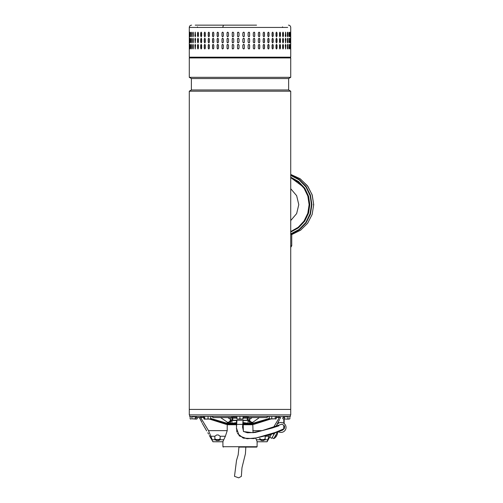 <?xml version="1.0" encoding="UTF-8"?>
<svg xmlns="http://www.w3.org/2000/svg" width="503" height="503" viewBox="0 0 503 503"><rect width="100%" height="100%" fill="white"/><g stroke="black" fill="none" stroke-linecap="round" stroke-linejoin="round"><path stroke-width="0.75" d="M245.829 447.098L245.426 453.794L241.968 467.759L241.358 476.385L238.686 477.85L234.492 476.335L236.529 460.364L238.177 454.875L238.956 447.098M229.161 414.906L189.285 414.906L189.285 409.417L290.728 409.417L189.285 409.417L189.285 91.194L290.728 91.194L290.728 414.906L229.161 414.906M189.285 91.194L191.385 89.98L288.634 89.98L290.728 91.194M288.634 89.98L288.634 78.543L191.385 78.543L189.285 77.33L290.728 77.33L290.728 57.946L189.285 57.946L189.285 77.33M222.911 441.615L222.923 446.714L257.096 446.714L257.108 441.621M257.096 446.714L256.712 447.098L238.705 447.098M252.802 424.746L242.742 424.746M236.617 424.746L227.218 424.746M189.669 414.906L189.669 416.434L290.35 416.434L290.35 414.906M231.977 421.772L231.977 420.382M194.422 416.434L194.422 416.817L195.045 416.484M192.071 416.434L192.071 416.817L192.045 416.434M192.071 416.817L194.422 416.817M284.868 416.622L286.326 416.817L286.326 416.434M286.326 416.817L287.383 416.817L287.383 416.434M287.383 416.817L288.131 416.817L288.131 416.434M248.438 416.434L248.054 417.578L266.584 417.578L267.841 416.434M234.153 416.434L231.965 417.578L213.429 417.578L212.172 416.434M200.257 416.434L202.049 417.578L197.201 417.578L197.195 418.829L196.271 419.106L191.832 418.829L191.832 416.434M280.699 417.578L277.964 417.578L279.762 416.434M220.641 417.578L228.683 423.117L226.287 423.117M226.998 423.3L229.33 423.3L228.683 423.117L231.091 420.376L230.6 419.508C230.097 421.332 229.003 422.287 227.306 422.382M229.33 423.3L231.864 423.3L229.33 423.3C230.368 423.136 230.952 422.162 231.091 420.376L231.977 420.514L231.977 423.3L236.812 422.558M253.726 423.117L251.337 423.117L248.928 420.376L249.413 419.508C249.916 421.332 251.016 422.287 252.713 422.382L259.378 417.578M252.713 422.382L250.689 423.3C249.651 423.136 249.067 422.162 248.928 420.376L243.05 420.514M242.936 422.514L248.036 423.3L248.186 417.578M242.93 422.627L247.954 423.451L253.015 423.3M231.977 423.3L236.8 422.683M250.689 423.3L247.954 423.451M283.453 417.503L284.465 417.503L284.465 417.012M255.662 438.025L257.115 441.628M222.904 441.634L225.375 436.258L227.218 430.637L227.218 424.369M269.451 434.623L267.087 441.76L271.513 433.913M276.122 426.104L279.624 419.439M280.743 417.503L280.14 418.527M279.416 417.578L273.72 426.99M279.385 419.879L279.165 420.301M278.731 421.143L278.379 421.872M278.102 422.482L277.738 423.306M195.554 417.012L195.554 417.503L196.566 417.503M199.276 417.503L200.408 419.471M200.634 419.879L200.854 420.301M201.282 421.143L201.634 421.872M201.917 422.482L199.873 418.527M208.594 434.076L207.827 432.725M209.544 419.106L226.212 424.369L250.488 424.369L250.488 423.601L251.77 423.601L269.35 418.408M250.488 424.369L251.972 424.369L269.709 419.1M276.197 417.503L277.329 417.503M210.619 418.389L228.243 423.601L229.525 423.601L229.525 424.369M250.488 423.601L242.848 423.601M236.718 423.601L229.525 423.601M251.972 424.369L253.808 424.369L270.476 419.106M252.802 424.369L253.066 432.775M203.866 417.503L202.684 417.503M228.048 424.369L210.304 419.1M271.067 434.869L270.683 435.529M256.379 439.754L259.925 439.754L261.749 440.571L259.925 439.754A1.905 1.289 0 0 1 259.837 439.37L259.837 438.245A1.905 1.289 180 0 0 261.749 439.534L261.749 440.571L263.27 440.571L263.27 439.534L261.749 439.534M265.062 435.925L265.169 436.258A1.905 1.289 0 0 1 265.182 436.384L265.182 439.37A1.905 1.289 0 0 1 265.094 439.754L263.27 440.571M227.218 430.637L208.525 430.637L200.552 417.503M208.525 430.637L212.247 439.754C213.165 442.401 213.165 442.401 212.247 439.754L214.926 439.754L216.743 440.571L219.402 440.364M214.926 439.754A1.905 1.289 180 0 1 214.838 439.37L214.838 436.384A1.905 1.289 0 0 1 214.844 436.258L216.743 434.95L218.271 434.95L220.169 436.258L225.375 436.258M223.64 439.754L220.094 439.754A1.905 1.289 0 0 0 220.176 439.37L220.176 436.384A1.905 1.289 180 0 0 220.169 436.258M220.094 439.754L218.271 440.571L218.271 439.534A1.905 1.289 180 0 0 220.176 438.245L220.176 436.384M222.848 441.76L212.932 441.76L212.769 441.232M208.085 433.165L208.349 433.636M263.27 439.534A1.905 1.289 180 0 0 265.182 438.245L265.182 436.384M214.838 438.245A1.905 1.289 180 0 0 216.743 439.534L218.271 439.534M276.197 418.829L275.701 419.106L276.197 418.829L276.197 416.434M269.35 416.434L269.35 418.829L269.847 419.106M271.771 416.434L271.771 418.829L269.35 418.829M275.198 416.434L275.198 418.829L271.771 418.829M269.589 419.03L275.198 418.829M246.677 417.194L243.106 417.194M236.913 417.194L233.335 417.194M236.913 418.144L232.726 418.144L232.763 420.25L247.256 420.25L247.294 418.144L243.106 418.144M247.294 418.144L247.514 417.521M232.726 418.144L232.499 417.521M235.775 420.25L236.957 420.25L236.448 427.965L239.258 435.894L247.036 438.742L256.316 437.918L275.122 432.498L283.837 428.845M282.189 430.279L284.302 428.657L284.597 426.601L284.082 425.437L281.85 424.18L261.648 430.788L252.009 432.624L243.578 431.574L242.565 427.229L243.062 420.25L244.244 420.25M256.543 25.15L223.477 25.15L222.691 27.439L287.685 27.439L189.285 27.439L189.285 57.185L290.728 57.185L289.967 57.946M287.578 36.675L287.936 35.983C287.773 36.964 287.597 36.964 287.42 35.983L287.42 32.928C287.597 31.947 287.773 31.947 287.936 32.928L287.936 35.983C287.773 36.964 287.597 36.964 287.42 35.983M287.42 32.928C287.597 31.947 287.773 31.947 287.936 32.928L287.578 32.236M285.27 35.983L285.61 32.167L285.943 35.983L285.61 36.744L285.27 35.983M282.636 35.983L282.636 32.928L283.044 32.167L283.441 32.928L283.441 35.983L283.044 36.744L282.636 35.983M279.523 35.983L279.523 32.928L280.001 32.167L280.467 32.928L280.467 35.983L280.001 36.744L279.523 35.983M275.984 35.983L275.984 32.928L276.518 32.167L277.046 32.928L277.046 35.983L276.518 36.744L275.984 35.983M272.054 35.983L272.054 32.928L272.639 32.167L273.217 32.928L273.217 35.983L272.639 36.744L272.054 35.983M267.766 35.983L267.766 32.928L268.401 32.167L269.03 32.928L269.03 35.983L268.401 36.744L267.766 35.983M263.176 35.983L263.176 32.928L263.855 32.167L264.521 32.928L264.521 35.983L263.855 36.744L263.176 35.983M258.335 35.983L258.335 32.928L259.039 32.167L259.749 32.928L259.749 35.983L259.039 36.744L258.335 35.983M253.286 35.983L253.286 32.928L254.021 32.167L254.757 32.928L254.757 35.983L254.021 36.744L253.286 35.983M248.098 35.983L248.098 32.928L248.853 32.167L249.601 32.928L249.601 35.983L248.853 36.744L248.098 35.983M242.823 35.983L242.823 32.928L243.584 32.167L244.345 32.928L244.345 35.983L243.584 36.744L242.823 35.983M238.277 32.167A0.761 0.761 -90 0 0 237.517 32.928L237.517 35.983L237.51 32.928L238.271 32.167L239.038 32.928L239.038 35.983L238.271 36.744L237.51 35.983A0.761 0.761 -90 0 0 238.277 36.744M232.229 35.983L232.229 32.928L232.983 32.167L233.738 32.928L233.738 35.983L232.983 36.744L232.26 35.983A0.761 0.755 -90 0 0 233.002 36.744M227.035 35.983L227.035 32.928L227.771 32.167L228.513 32.928L228.513 35.983L227.771 36.744L227.086 35.983A0.761 0.742 -90 0 0 227.796 36.744M290.671 35.983L290.671 32.928C290.69 31.947 290.709 31.947 290.721 32.928L290.721 35.983C290.709 36.964 290.69 36.964 290.671 35.983L290.721 35.983C290.709 36.964 290.69 36.964 290.671 35.983M290.671 32.928C290.69 31.947 290.709 31.947 290.721 32.928L290.671 32.928M290.13 35.983L290.13 32.928C290.206 31.947 290.275 31.947 290.344 32.928L290.344 35.983C290.275 36.964 290.206 36.964 290.13 35.983L290.344 35.983C290.275 36.964 290.206 36.964 290.13 35.983M290.13 32.928C290.206 31.947 290.275 31.947 290.344 32.928L290.13 32.928M289.043 35.983L289.043 32.928C289.168 31.947 289.294 31.947 289.414 32.928L289.414 35.983C289.294 36.964 289.168 36.964 289.043 35.983C289.168 36.964 289.294 36.964 289.414 35.983L289.118 32.318M289.043 32.928C289.168 31.947 289.294 31.947 289.414 32.928L289.194 32.928M287.578 42.78L287.729 39.033L287.936 42.082C287.773 43.069 287.597 43.069 287.42 42.082L287.42 39.033C287.597 38.046 287.773 38.046 287.936 39.033C287.773 38.046 287.597 38.046 287.42 39.033M287.729 42.082L287.936 42.082C287.773 43.069 287.597 43.069 287.42 42.082M285.943 39.033L285.61 42.843L285.27 39.033L285.61 38.272L285.742 39.033A0.761 0.333 90 0 0 285.509 38.303M283.441 39.033L283.441 42.082L283.044 42.843L282.636 42.082L282.636 39.033L283.044 38.272L283.252 39.033A0.761 0.402 90 0 0 282.944 38.291M280.467 39.033L280.467 42.082L280.001 42.843L279.523 42.082L279.523 39.033L280.001 38.272L280.29 39.033A0.761 0.472 90 0 0 279.907 38.285M277.046 39.033L277.046 42.082L276.518 42.843L275.984 42.082L275.984 39.033L276.518 38.272L276.883 39.033A0.761 0.528 90 0 0 276.436 38.278M273.217 39.033L273.217 42.082L272.639 42.843L272.054 42.082L272.054 39.033L272.639 38.272L273.072 39.033A0.761 0.585 90 0 0 272.563 38.278M269.03 39.033L269.03 42.082L268.401 42.843L267.766 42.082L267.766 39.033L268.401 38.272L268.904 39.033A0.761 0.635 90 0 0 268.338 38.272M264.521 39.033L264.521 42.082L263.855 42.843L263.176 42.082L263.176 39.033L263.855 38.272L264.415 39.033A0.761 0.673 90 0 0 263.798 38.272M259.749 39.033L259.749 42.082L259.039 42.843L258.335 42.082L258.335 39.033L259.039 38.272L259.661 39.033A0.761 0.704 90 0 0 259.001 38.272M254.757 39.033L254.757 42.082L254.021 42.843L253.286 42.082L253.286 39.033L254.021 38.272L254.694 39.033A0.761 0.736 90 0 0 253.99 38.272M249.601 39.033L249.601 42.082L248.853 42.843L248.098 42.082L248.098 39.033L248.853 38.272L249.563 39.033A0.761 0.748 90 0 0 248.828 38.272M243.571 42.843A0.761 0.761 90 0 0 244.326 42.082L244.326 39.033L244.345 42.082L243.584 42.843L242.823 42.082L242.823 39.033L243.584 38.272L244.345 39.033A0.761 0.761 90 0 0 243.571 38.272M239.038 39.033L239.038 42.082L238.271 42.843L237.51 42.082L237.51 39.033L238.271 38.272L239.038 39.033M233.738 39.033L233.738 42.082L232.983 42.843L232.229 42.082L232.229 39.033L232.983 38.272L233.738 39.033M228.513 39.033L228.513 42.082L227.771 42.843L227.035 42.082L227.035 39.033L227.771 38.272L228.513 39.033M290.721 39.033L290.721 42.082C290.709 43.069 290.69 43.069 290.671 42.082L290.671 39.033C290.69 38.046 290.709 38.046 290.721 39.033C290.709 38.046 290.69 38.046 290.671 39.033L290.721 39.033M290.721 42.082C290.709 43.069 290.69 43.069 290.671 42.082L290.721 42.082M290.344 39.033L290.344 42.082C290.275 43.069 290.206 43.069 290.13 42.082L290.13 39.033C290.206 38.046 290.275 38.046 290.344 39.033C290.275 38.046 290.206 38.046 290.13 39.033L290.344 39.033M290.344 42.082C290.275 43.069 290.206 43.069 290.13 42.082L290.344 42.082M289.118 42.692L289.194 39.033L289.414 42.082C289.294 43.069 289.168 43.069 289.043 42.082L289.043 39.033C289.168 38.046 289.294 38.046 289.414 39.033C289.294 38.046 289.168 38.046 289.043 39.033M289.194 42.082L289.414 42.082C289.294 43.069 289.168 43.069 289.043 42.082M287.578 48.879L287.729 45.132L287.936 48.187C287.773 49.168 287.597 49.168 287.42 48.187L287.42 45.132C287.597 44.151 287.773 44.151 287.936 45.132C287.773 44.151 287.597 44.151 287.42 45.132M287.729 48.187L287.936 48.187C287.773 49.168 287.597 49.168 287.42 48.187M285.943 45.132L285.61 48.948L285.27 45.132L285.61 44.371L285.742 45.132A0.761 0.333 90 0 0 285.509 44.409M283.441 45.132L283.441 48.187L283.044 48.948L282.636 48.187L282.636 45.132L283.044 44.371L283.252 45.132A0.761 0.402 90 0 0 282.944 44.396M280.467 45.132L280.467 48.187L280.001 48.948L279.523 48.187L279.523 45.132L280.001 44.371L280.29 45.132A0.761 0.472 90 0 0 279.907 44.383M277.046 45.132L277.046 48.187L276.518 48.948L275.984 48.187L275.984 45.132L276.518 44.371L276.883 45.132A0.761 0.528 90 0 0 276.436 44.377M273.217 45.132L273.217 48.187L272.639 48.948L272.054 48.187L272.054 45.132L272.639 44.371L273.072 45.132A0.761 0.585 90 0 0 272.563 44.377M269.03 45.132L269.03 48.187L268.401 48.948L267.766 48.187L267.766 45.132L268.401 44.371L268.904 45.132A0.761 0.635 90 0 0 268.338 44.377M264.521 45.132L264.521 48.187L263.855 48.948L263.176 48.187L263.176 45.132L263.855 44.371L264.415 45.132A0.761 0.673 90 0 0 263.798 44.371M259.749 45.132L259.749 48.187L259.039 48.948L258.335 48.187L258.335 45.132L259.039 44.371L259.661 45.132A0.761 0.704 90 0 0 259.001 44.371M254.757 45.132L254.757 48.187L254.021 48.948L253.286 48.187L253.286 45.132L254.021 44.371L254.694 45.132A0.761 0.736 90 0 0 253.99 44.371M249.601 45.132L249.601 48.187L248.853 48.948L248.098 48.187L248.098 45.132L248.853 44.371L249.563 45.132A0.761 0.748 90 0 0 248.828 44.371M243.571 48.948A0.761 0.761 90 0 0 244.326 48.187L244.326 45.132L244.345 48.187L243.584 48.948L242.823 48.187L242.823 45.132L243.584 44.371L244.345 45.132A0.761 0.761 90 0 0 243.571 44.371M239.038 45.132L239.038 48.187L238.271 48.948L237.51 48.187L237.51 45.132L238.271 44.371L239.038 45.132M233.738 45.132L233.738 48.187L232.983 48.948L232.229 48.187L232.229 45.132L232.983 44.371L233.738 45.132M228.513 45.132L228.513 48.187L227.771 48.948L227.035 48.187L227.035 45.132L227.771 44.371L228.513 45.132M290.721 45.132L290.721 48.187C290.709 49.168 290.69 49.168 290.671 48.187L290.671 45.132C290.69 44.151 290.709 44.151 290.721 45.132C290.709 44.151 290.69 44.151 290.671 45.132L290.721 45.132M290.721 48.187C290.709 49.168 290.69 49.168 290.671 48.187L290.721 48.187M290.344 45.132L290.344 48.187C290.275 49.168 290.206 49.168 290.13 48.187L290.13 45.132C290.206 44.151 290.275 44.151 290.344 45.132C290.275 44.151 290.206 44.151 290.13 45.132L290.344 45.132M290.344 48.187C290.275 49.168 290.206 49.168 290.13 48.187L290.344 48.187M289.118 48.797L289.194 45.132L289.414 48.187C289.294 49.168 289.168 49.168 289.043 48.187L289.043 45.132C289.168 44.151 289.294 44.151 289.414 45.132C289.294 44.151 289.168 44.151 289.043 45.132M289.194 48.187L289.414 48.187C289.294 49.168 289.168 49.168 289.043 48.187M222.691 32.167L223.414 32.928L223.414 35.983L222.691 36.744L221.98 35.983L221.98 32.928L222.691 32.167M222.691 38.272L223.414 39.033L223.414 42.082L222.691 42.843L221.98 42.082L221.98 39.033L222.691 38.272M222.691 44.371L223.414 45.132L223.414 48.187L222.691 48.948L221.98 48.187L221.98 45.132L222.691 44.371M289.011 57.946L193.051 57.946M189.474 45.132L189.474 48.187C189.43 49.168 189.392 49.168 189.367 48.187L189.367 45.132C189.392 44.151 189.43 44.151 189.474 45.132L189.367 45.132C189.392 44.151 189.43 44.151 189.474 45.132M189.474 48.187C189.43 49.168 189.392 49.168 189.367 48.187L189.474 48.187M190.203 45.132L190.203 48.187C190.109 49.168 190.021 49.168 189.933 48.187L189.933 45.132C190.021 44.151 190.109 44.151 190.203 45.132C190.109 44.151 190.021 44.151 189.933 45.132L190.178 48.609M190.203 48.187C190.109 49.168 190.021 49.168 189.933 48.187L190.153 48.187M191.48 45.132L191.48 48.187C191.329 49.168 191.19 49.168 191.058 48.187L191.058 45.132C191.19 44.151 191.329 44.151 191.48 45.132C191.329 44.151 191.19 44.151 191.058 45.132L191.373 48.835M191.48 48.187C191.329 49.168 191.19 49.168 191.058 48.187L191.272 48.187M193.284 45.132L193.284 48.187C193.089 49.168 192.894 49.168 192.712 48.187L192.712 45.132C192.894 44.151 193.089 44.151 193.284 45.132C193.089 44.151 192.894 44.151 192.712 45.132L193.102 48.892M193.284 48.187C193.089 49.168 192.894 49.168 192.712 48.187L192.919 48.187M195.604 45.132L195.239 48.948L194.887 45.132L195.239 44.371L195.604 45.132M198.408 45.132L198.408 48.187L197.975 48.948L197.553 48.187L197.553 45.132L197.975 44.371L198.408 45.132M201.672 45.132L201.672 48.187L201.175 48.948L200.691 48.187L200.691 45.132L201.175 44.371L201.672 45.132M205.35 45.132L205.35 48.187L204.796 48.948L204.256 48.187L204.256 45.132L204.796 44.371L205.35 45.132M209.411 45.132L209.411 48.187L208.808 48.948L208.211 48.187L208.211 45.132L208.808 44.371L209.411 45.132M213.813 45.132L213.813 48.187L213.159 48.948L212.518 48.187L212.518 45.132L213.159 44.371L213.813 45.132M218.491 45.132L218.491 48.187L217.805 48.948L217.12 48.187L217.12 45.132L217.805 44.371L218.491 45.132M189.474 39.033L189.474 42.082C189.43 43.069 189.392 43.069 189.367 42.082L189.367 39.033C189.392 38.046 189.43 38.046 189.474 39.033L189.367 39.033C189.392 38.046 189.43 38.046 189.474 39.033M189.474 42.082C189.43 43.069 189.392 43.069 189.367 42.082L189.474 42.082M190.203 39.033L190.203 42.082C190.109 43.069 190.021 43.069 189.933 42.082L189.933 39.033C190.021 38.046 190.109 38.046 190.203 39.033C190.109 38.046 190.021 38.046 189.933 39.033L190.178 42.503M190.203 42.082C190.109 43.069 190.021 43.069 189.933 42.082L190.153 42.082M191.48 39.033L191.48 42.082C191.329 43.069 191.19 43.069 191.058 42.082L191.058 39.033C191.19 38.046 191.329 38.046 191.48 39.033C191.329 38.046 191.19 38.046 191.058 39.033L191.373 42.736M191.48 42.082C191.329 43.069 191.19 43.069 191.058 42.082L191.272 42.082M193.284 39.033L193.284 42.082C193.089 43.069 192.894 43.069 192.712 42.082L192.712 39.033C192.894 38.046 193.089 38.046 193.284 39.033C193.089 38.046 192.894 38.046 192.712 39.033L193.102 42.793M193.284 42.082C193.089 43.069 192.894 43.069 192.712 42.082L192.919 42.082M195.604 39.033L195.239 42.843L194.887 39.033L195.239 38.272L195.604 39.033M198.408 39.033L198.408 42.082L197.975 42.843L197.553 42.082L197.553 39.033L197.975 38.272L198.408 39.033M201.672 39.033L201.672 42.082L201.175 42.843L200.691 42.082L200.691 39.033L201.175 38.272L201.672 39.033M205.35 39.033L205.35 42.082L204.796 42.843L204.256 42.082L204.256 39.033L204.796 38.272L205.35 39.033M209.411 39.033L209.411 42.082L208.808 42.843L208.211 42.082L208.211 39.033L208.808 38.272L209.411 39.033M213.813 39.033L213.813 42.082L213.159 42.843L212.518 42.082L212.518 39.033L213.159 38.272L213.813 39.033M218.491 39.033L218.491 42.082L217.805 42.843L217.12 42.082L217.12 39.033L217.805 38.272L218.491 39.033M189.367 35.983L189.367 32.928C189.392 31.947 189.43 31.947 189.474 32.928L189.474 35.983C189.43 36.964 189.392 36.964 189.367 35.983C189.392 36.964 189.43 36.964 189.474 35.983L189.367 35.983M189.367 32.928C189.392 31.947 189.43 31.947 189.474 32.928L189.367 32.928M190.178 32.506L190.153 35.983L189.933 32.928C190.021 31.947 190.109 31.947 190.203 32.928L190.203 35.983C190.109 36.964 190.021 36.964 189.933 35.983C190.021 36.964 190.109 36.964 190.203 35.983M190.153 32.928L189.933 32.928C190.021 31.947 190.109 31.947 190.203 32.928M191.373 32.28L191.272 35.983L191.058 32.928C191.19 31.947 191.329 31.947 191.48 32.928L191.48 35.983C191.329 36.964 191.19 36.964 191.058 35.983C191.19 36.964 191.329 36.964 191.48 35.983M191.272 32.928L191.058 32.928C191.19 31.947 191.329 31.947 191.48 32.928M193.102 32.223L192.919 35.983L192.712 32.928C192.894 31.947 193.089 31.947 193.284 32.928L193.284 35.983C193.089 36.964 192.894 36.964 192.712 35.983C192.894 36.964 193.089 36.964 193.284 35.983M192.919 32.928L192.712 32.928C192.894 31.947 193.089 31.947 193.284 32.928M194.887 35.983L195.239 32.167L195.604 35.983L195.239 36.744L195.082 35.983A0.761 0.358 -90 0 0 195.34 36.713M197.553 35.983L197.553 32.928L197.975 32.167L198.408 32.928L198.408 35.983L197.975 36.744L197.742 35.983A0.761 0.428 -90 0 0 198.075 36.725M200.691 35.983L200.691 32.928L201.175 32.167L201.672 32.928L201.672 35.983L201.175 36.744L200.86 35.983A0.761 0.49 -90 0 0 201.263 36.732M204.256 35.983L204.256 32.928L204.796 32.167L205.35 32.928L205.35 35.983L204.796 36.744L204.407 35.983A0.761 0.547 -90 0 0 204.878 36.738M208.211 35.983L208.211 32.928L208.808 32.167L209.411 32.928L209.411 35.983L208.808 36.744L208.349 35.983A0.761 0.604 -90 0 0 208.877 36.738M212.518 35.983L212.518 32.928L213.159 32.167L213.813 32.928L213.813 35.983L213.159 36.744L212.631 35.983A0.761 0.648 -90 0 0 213.222 36.738M217.12 35.983L217.12 32.928L217.805 32.167L218.491 32.928L218.491 35.983L217.805 36.744L217.221 35.983A0.761 0.685 -90 0 0 217.856 36.744M289.194 45.132L289.118 44.522M190.178 44.71L190.153 45.132M191.373 44.484L191.272 45.132M193.102 44.427L192.919 45.132M195.34 44.402A0.761 0.358 -90 0 0 195.082 45.132L195.082 48.187A0.761 0.358 -90 0 0 195.34 48.917M198.075 44.39A0.761 0.428 -90 0 0 197.742 45.132L197.742 48.187A0.761 0.428 -90 0 0 198.075 48.929M201.263 44.383A0.761 0.49 -90 0 0 200.86 45.132L200.86 48.187A0.761 0.49 -90 0 0 201.263 48.936M204.878 44.377A0.761 0.547 -90 0 0 204.407 45.132L204.407 48.187A0.761 0.547 -90 0 0 204.878 48.942M208.877 44.377A0.761 0.604 -90 0 0 208.349 45.132L208.349 48.187A0.761 0.604 -90 0 0 208.877 48.942M213.222 44.377A0.761 0.648 -90 0 0 212.631 45.132L212.631 48.187A0.761 0.648 -90 0 0 213.222 48.942M217.856 44.371A0.761 0.685 -90 0 0 217.221 45.132L217.221 48.187A0.761 0.685 -90 0 0 217.856 48.948M222.735 44.371A0.761 0.717 -90 0 0 222.056 45.132L222.056 48.187A0.761 0.717 -90 0 0 222.735 48.948M227.796 44.371A0.761 0.742 -90 0 0 227.086 45.132L227.086 48.187A0.761 0.742 -90 0 0 227.796 48.948M233.002 44.371A0.761 0.755 -90 0 0 232.26 45.132L232.26 48.187A0.761 0.755 -90 0 0 233.002 48.948M238.277 44.371A0.761 0.761 -90 0 0 237.517 45.132L237.517 48.187A0.761 0.761 -90 0 0 238.277 48.948M248.828 48.948A0.761 0.748 90 0 0 249.563 48.187L249.563 45.132M253.99 48.948A0.761 0.736 90 0 0 254.694 48.187L254.694 45.132M259.001 48.948A0.761 0.704 90 0 0 259.661 48.187L259.661 45.132M263.798 48.942A0.761 0.673 90 0 0 264.415 48.187L264.415 45.132M268.338 48.942A0.761 0.635 90 0 0 268.904 48.187L268.904 45.132M272.563 48.942A0.761 0.585 90 0 0 273.072 48.187L273.072 45.132M276.436 48.936A0.761 0.528 90 0 0 276.883 48.187L276.883 45.132M279.907 48.936A0.761 0.472 90 0 0 280.29 48.187L280.29 45.132M282.944 48.923A0.761 0.402 90 0 0 283.252 48.187L283.252 45.132M285.509 48.91A0.761 0.333 90 0 0 285.742 48.187L285.742 45.132M287.729 45.132L287.578 44.44M289.194 39.033L289.118 38.423M190.178 38.612L190.153 39.033M191.373 38.379L191.272 39.033M193.102 38.322L192.919 39.033M195.34 38.297A0.761 0.358 -90 0 0 195.082 39.033L195.082 42.082A0.761 0.358 -90 0 0 195.34 42.812M198.075 38.291A0.761 0.428 -90 0 0 197.742 39.033L197.742 42.082A0.761 0.428 -90 0 0 198.075 42.824M201.263 38.278A0.761 0.49 -90 0 0 200.86 39.033L200.86 42.082A0.761 0.49 -90 0 0 201.263 42.83M204.878 38.278A0.761 0.547 -90 0 0 204.407 39.033L204.407 42.082A0.761 0.547 -90 0 0 204.878 42.837M208.877 38.272A0.761 0.604 -90 0 0 208.349 39.033L208.349 42.082A0.761 0.604 -90 0 0 208.877 42.843M213.222 38.272A0.761 0.648 -90 0 0 212.631 39.033L212.631 42.082A0.761 0.648 -90 0 0 213.222 42.843M217.856 38.272A0.761 0.685 -90 0 0 217.221 39.033L217.221 42.082A0.761 0.685 -90 0 0 217.856 42.843M222.735 38.272A0.761 0.717 -90 0 0 222.056 39.033L222.056 42.082A0.761 0.717 -90 0 0 222.735 42.843M227.796 38.272A0.761 0.742 -90 0 0 227.086 39.033L227.086 42.082A0.761 0.742 -90 0 0 227.796 42.843M233.002 38.272A0.761 0.755 -90 0 0 232.26 39.033L232.26 42.082A0.761 0.755 -90 0 0 233.002 42.843M238.277 38.272A0.761 0.761 -90 0 0 237.517 39.033L237.517 42.082A0.761 0.761 -90 0 0 238.277 42.843M248.828 42.843A0.761 0.748 90 0 0 249.563 42.082L249.563 39.033M253.99 42.843A0.761 0.736 90 0 0 254.694 42.082L254.694 39.033M259.001 42.843A0.761 0.704 90 0 0 259.661 42.082L259.661 39.033M263.798 42.843A0.761 0.673 90 0 0 264.415 42.082L264.415 39.033M268.338 42.843A0.761 0.635 90 0 0 268.904 42.082L268.904 39.033M272.563 42.837A0.761 0.585 90 0 0 273.072 42.082L273.072 39.033M276.436 42.837A0.761 0.528 90 0 0 276.883 42.082L276.883 39.033M279.907 42.83A0.761 0.472 90 0 0 280.29 42.082L280.29 39.033M282.944 42.824A0.761 0.402 90 0 0 283.252 42.082L283.252 39.033M285.509 42.812A0.761 0.333 90 0 0 285.742 42.082L285.742 39.033M287.729 39.033L287.578 38.335M289.118 36.593L289.194 35.983M190.153 35.983L190.178 36.405M191.272 35.983L191.373 36.631M192.919 35.983L193.102 36.688M195.34 32.198A0.761 0.358 -90 0 0 195.082 32.928L195.082 35.983M198.075 32.186A0.761 0.428 -90 0 0 197.742 32.928L197.742 35.983M201.263 32.179A0.761 0.49 -90 0 0 200.86 32.928L200.86 35.983M204.878 32.173A0.761 0.547 -90 0 0 204.407 32.928L204.407 35.983M208.877 32.173A0.761 0.604 -90 0 0 208.349 32.928L208.349 35.983M213.222 32.173A0.761 0.648 -90 0 0 212.631 32.928L212.631 35.983M217.856 32.167A0.761 0.685 -90 0 0 217.221 32.928L217.221 35.983M222.735 32.167A0.761 0.717 -90 0 0 222.056 32.928L222.056 35.983A0.761 0.717 -90 0 0 222.735 36.744M227.796 32.167A0.761 0.742 -90 0 0 227.086 32.928L227.086 35.983M233.002 32.167A0.761 0.755 -90 0 0 232.26 32.928L232.26 35.983M243.571 36.744A0.761 0.761 90 0 0 244.326 35.983L244.326 32.928A0.761 0.761 90 0 0 243.571 32.167M248.828 36.744A0.761 0.748 90 0 0 249.563 35.983L249.563 32.928A0.761 0.748 90 0 0 248.828 32.167M253.99 36.744A0.761 0.736 90 0 0 254.694 35.983L254.694 32.928A0.761 0.736 90 0 0 253.99 32.167M259.001 36.744A0.761 0.704 90 0 0 259.661 35.983L259.661 32.928A0.761 0.704 90 0 0 259.001 32.167M263.798 36.744A0.761 0.673 90 0 0 264.415 35.983L264.415 32.928A0.761 0.673 90 0 0 263.798 32.167M268.338 36.738A0.761 0.635 90 0 0 268.904 35.983L268.904 32.928A0.761 0.635 90 0 0 268.338 32.173M272.563 36.738A0.761 0.585 90 0 0 273.072 35.983L273.072 32.928A0.761 0.585 90 0 0 272.563 32.173M276.436 36.732A0.761 0.528 90 0 0 276.883 35.983L276.883 32.928A0.761 0.528 90 0 0 276.436 32.179M279.907 36.732A0.761 0.472 90 0 0 280.29 35.983L280.29 32.928A0.761 0.472 90 0 0 279.907 32.179M282.944 36.719A0.761 0.402 90 0 0 283.252 35.983L283.252 32.928A0.761 0.402 90 0 0 282.944 32.192M285.509 36.706A0.761 0.333 90 0 0 285.742 35.983L285.742 32.928A0.761 0.333 90 0 0 285.509 32.205M287.729 35.983L287.729 32.928M195.239 25.15L224.728 25.15M276.782 424.96A4.961 4.961 0 0 1 285.83 428.858A4.961 4.961 0 0 1 280.215 432.316L276.977 431.75M283.786 426.028L283.767 428.877A3.049 3.049 0 0 1 280.548 430.442L281.095 430.486M275.059 432.523L271.708 438.32L269.727 437.176L271.645 433.863M276.996 435.013L277.015 435.02A7.243 6.891 -166.4 0 0 277.329 434.12A7.243 7.243 0 0 0 277.574 432.02L273.764 438.622L272.092 437.66M277.329 434.12A7.243 6.891 -166.4 0 0 277.398 433.856A7.055 1.308 179.4 0 1 277.316 433.995A7.243 7.161 64.4 0 1 276.908 435.208L276.707 435.567A7.243 2.15 -155.2 0 1 276.285 435.78A7.055 5.973 99.7 0 1 276.109 436.101A7.055 5.973 99.7 0 1 275.927 436.409A7.243 0.924 35 0 0 276.216 436.415L276.084 436.642A7.243 6.891 46.4 0 1 275.462 437.365A7.243 6.891 46.4 0 1 275.26 437.553M276.191 435.963L276.399 436.101A7.243 2.15 35.2 0 0 276.399 435.743M276.399 436.101L276.191 436.453M290.728 220.566L296.651 213.58L298.782 204.646L296.651 195.705L290.728 188.719M290.728 177.716L298.197 181.973L304.07 188.279L307.83 196.063L309.119 204.646L307.817 213.247L304.064 221.018L298.191 227.318L290.728 231.569M290.728 234.442L291.753 234.442L291.753 245.772L290.728 247.382M291.753 245.772L290.728 245.772M283.799 423.293L283.83 419.106M243.062 420.25L243.389 431.417L247.426 432.781L255.166 432.467L272.255 427.99L278.92 425.783M278.398 423.262L278.411 421.81M284.843 416.434L282.818 417.578L282.824 418.829L286.264 419.106L282.824 418.829M284.503 416.981L284.503 418.829M288.024 418.829L286.264 419.106L288.948 419.106L288.024 418.829L288.024 416.817M289.866 418.829L288.948 419.106L289.866 418.829L289.866 416.434M195.353 416.836L195.353 418.829M191.832 418.829L197.195 418.829M190.153 416.434L190.153 418.829L190.989 419.106L190.153 418.829M210.619 416.434L210.619 418.829L209.342 419.106L208.066 418.829L208.066 416.434M210.21 419.106L210.619 418.829M203.866 416.434L203.866 418.829L204.275 419.106L203.866 418.829M204.69 418.829L204.193 419.106L206.375 419.106L204.69 418.829L204.69 416.434M208.066 418.829L206.375 419.106L210.38 419.056M243.106 416.434L243.056 419.106L243.012 416.434M236.913 416.434L236.957 419.106L238.416 419.106L236.957 419.106M239.918 418.829L238.416 419.106L241.465 419.106L239.918 418.829L239.918 416.434M243.012 418.829L241.465 419.106L243.056 419.106M231.965 417.578L231.581 416.434M195.177 416.434L197.201 417.578L195.007 416.434M227.89 417.578L230.6 419.508L230.506 417.578M231.833 417.578L231.977 420.514L236.944 420.514M249.513 417.578L249.413 419.508L252.129 417.578M227.614 423.451L231.946 423.451M252.405 423.451L248.073 423.451M284.447 417.025L284.447 417.503M195.573 417.503L195.573 417.025M252.802 430.637L262.239 430.637M267.766 439.754L265.094 439.754M265.169 436.258L268.898 436.258M211.115 436.258L214.844 436.258M216.743 439.534L216.743 440.571M272.544 433.517L273.997 434.359M309.464 204.646L308.15 213.297L304.315 221.15L298.329 227.482L290.728 231.701L298.323 227.482L304.315 221.15L308.144 213.297L309.464 204.646L307.962 195.428L303.623 187.185L290.728 177.584L298.329 181.809L304.315 188.135L308.15 195.988L309.464 204.646L309.791 204.646L309.464 204.646M290.728 174.428L299.933 178.628L307.302 185.594L312.061 194.586L313.709 204.646L312.149 214.448L307.622 223.263L300.587 230.198L291.753 234.561L300.593 230.198L307.629 223.263L312.156 214.448L313.715 204.646L313.388 204.646L313.709 204.646L312.225 195.07L307.911 186.418L300.354 178.917L290.728 174.428M290.728 174.975L299.285 179.452L306.063 186.362L310.408 195.038L311.904 204.646L310.408 214.253L306.063 222.93L299.285 229.84L290.728 234.31M290.728 177.201L298.531 181.526L304.78 188.223L308.597 196.346L309.791 204.646L308.565 213.058L304.699 221.194L298.442 227.834L290.728 232.084M290.728 233.889L299.034 229.513L305.855 222.489L310.112 213.75L311.476 204.646L310.162 195.692L305.981 186.984L299.166 179.873L290.728 175.396M311.904 204.646L311.476 204.646M191.385 89.98L191.385 78.543M288.634 78.543L290.728 77.33M222.923 446.714L223.307 447.098M245.866 416.434L248.054 417.578M268.778 416.434L266.584 417.578M211.241 416.434L213.429 417.578M204.243 416.434L202.049 417.578M285.006 416.434L282.818 417.578M276.197 416.912L277.964 417.578M257.171 441.76L267.087 441.76M212.932 441.76L209.336 435.529M206.664 430.901L202.281 423.306M191.574 25.15C190.184 25.288 189.424 26.049 189.285 27.439M288.445 25.15C289.835 25.288 290.596 26.049 290.728 27.439L290.728 57.185M189.285 57.185L190.046 57.946M282.409 27.439L282.567 26.848M197.61 27.439L197.446 26.848M277.574 432.02L277.159 431.781M273.764 438.622A7.243 7.243 0 0 0 275.462 437.365M284.176 419.106L284.151 423.545M278.052 422.583L278.046 423.513M236.492 420.25L236.479 429.323M236.592 430.474L236.957 432.184M237.441 433.435L243.289 438.138L253.562 438.591L270.205 434.642L282.743 430.052L280.793 430.159M283.761 428.877L282.453 430.153L280.284 430.379L282.082 430.317M283.742 428.889L282.139 430.298"/></g></svg>
